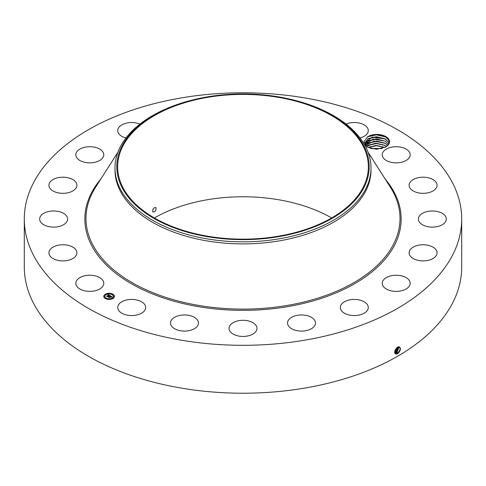 <?xml version="1.0" encoding="UTF-8"?>
<svg xmlns="http://www.w3.org/2000/svg" width="486" height="486" viewBox="0 0 486 486"><rect width="100%" height="100%" fill="white"/><g stroke="black" fill="none" stroke-linecap="round" stroke-linejoin="round"><path stroke-width="0.73" d="M461.7 219.046L461.7 266.954A218.7 126.263 180 0 1 304.57 388.114A218.7 126.263 180 0 1 24.3 266.954L24.3 219.046A218.7 126.263 180 0 1 181.43 97.886A218.7 126.263 180 0 1 461.7 219.046A218.7 126.263 180 0 1 304.57 340.206A218.7 126.263 180 0 1 24.3 219.046M398.939 346.725C401.205 347.964 400.853 350.278 397.882 353.65L396.187 354.13C393.933 352.38 394.419 350.054 397.645 347.144L398.052 346.943M368.412 136.329L367.708 136.706L363.893 141.876L367.471 147.185L376.565 149.251L385.702 146.972A12.004 6.932 180 0 0 386.097 146.711C388.788 144.779 389.626 142.574 388.618 140.108L385.635 136.991C380.107 134.142 374.366 133.917 368.412 136.329A12.642 7.296 180 0 1 389.031 139.682A12.642 7.296 180 0 1 386.273 146.638M103.214 281.036A13.973 8.068 180 0 1 103.779 283.308A13.973 8.068 180 0 1 91.793 291.296A13.973 8.068 180 0 1 76.393 285.58A13.973 8.068 180 0 1 75.828 283.308A13.973 8.068 180 0 1 87.814 275.319A13.973 8.068 180 0 1 103.214 281.036M48.934 252.599A13.973 8.068 180 0 1 63.107 244.762A13.973 8.068 180 0 1 76.879 252.829A13.973 8.068 180 0 1 76.873 253.06A13.973 8.068 180 0 1 62.706 260.897A13.973 8.068 180 0 1 48.928 252.829A13.973 8.068 180 0 1 48.934 252.599M40.478 216.331A13.973 8.068 180 0 1 56.024 211.094A13.973 8.068 180 0 1 67.615 219.046A13.973 8.068 180 0 1 66.801 221.756A13.973 8.068 180 0 1 51.255 226.998A13.973 8.068 180 0 1 39.664 219.046A13.973 8.068 180 0 1 40.478 216.331M51.838 180.33A13.973 8.068 180 0 1 67.414 177.627A13.973 8.068 180 0 1 76.879 185.263A13.973 8.068 180 0 1 73.969 190.19A13.973 8.068 180 0 1 58.399 192.899A13.973 8.068 180 0 1 48.928 185.263A13.973 8.068 180 0 1 51.838 180.33M81.915 148.121A13.973 8.068 180 0 1 96.325 147.647A13.973 8.068 180 0 1 103.779 154.785A13.973 8.068 180 0 1 97.686 161.443A13.973 8.068 180 0 1 83.282 161.923A13.973 8.068 180 0 1 75.828 154.785A13.973 8.068 180 0 1 81.915 148.121M125.977 137.957A13.973 8.068 180 0 1 117.721 130.6A13.973 8.068 180 0 1 127.763 122.855A13.973 8.068 180 0 1 139.938 124.082M346.062 124.082A13.973 8.068 180 0 1 365.843 126.044A13.973 8.068 180 0 1 368.279 130.6A13.973 8.068 180 0 1 360.023 137.957M409.607 152.513A13.973 8.068 180 0 1 410.172 154.785A13.973 8.068 180 0 1 398.186 162.774A13.973 8.068 180 0 1 382.786 157.057A13.973 8.068 180 0 1 382.221 154.785A13.973 8.068 180 0 1 394.207 146.796A13.973 8.068 180 0 1 409.607 152.513M437.066 185.494A13.973 8.068 180 0 1 422.893 193.331A13.973 8.068 180 0 1 409.121 185.263A13.973 8.068 180 0 1 409.127 185.032A13.973 8.068 180 0 1 423.294 177.196A13.973 8.068 180 0 1 437.072 185.263A13.973 8.068 180 0 1 437.066 185.494M445.522 221.756A13.973 8.068 180 0 1 429.976 226.998A13.973 8.068 180 0 1 418.385 219.046A13.973 8.068 180 0 1 419.199 216.331A13.973 8.068 180 0 1 434.745 211.094A13.973 8.068 180 0 1 446.336 219.046A13.973 8.068 180 0 1 445.522 221.756M434.162 257.756A13.973 8.068 180 0 1 418.586 260.466A13.973 8.068 180 0 1 409.121 252.829A13.973 8.068 180 0 1 412.031 247.903A13.973 8.068 180 0 1 427.601 245.193A13.973 8.068 180 0 1 437.072 252.829A13.973 8.068 180 0 1 434.162 257.756M404.085 289.966A13.973 8.068 180 0 1 389.675 290.44A13.973 8.068 180 0 1 382.221 283.308A13.973 8.068 180 0 1 388.314 276.643A13.973 8.068 180 0 1 402.718 276.17A13.973 8.068 180 0 1 410.172 283.308A13.973 8.068 180 0 1 404.085 289.966M358.237 315.238A13.973 8.068 180 0 1 340.328 307.492A13.973 8.068 180 0 1 350.37 299.753A13.973 8.068 180 0 1 368.279 307.492A13.973 8.068 180 0 1 358.237 315.238M301.113 331.088A13.973 8.068 180 0 1 287.542 323.02A13.973 8.068 180 0 1 301.915 314.958A13.973 8.068 180 0 1 315.493 323.02A13.973 8.068 180 0 1 301.113 331.088M238.298 335.972A13.973 8.068 180 0 1 229.028 328.372A13.973 8.068 180 0 1 247.702 320.772A13.973 8.068 180 0 1 256.973 328.372A13.973 8.068 180 0 1 238.298 335.972M175.95 329.411A13.973 8.068 180 0 1 170.507 323.02A13.973 8.068 180 0 1 178.319 315.779A13.973 8.068 180 0 1 193.021 316.635A13.973 8.068 180 0 1 198.458 323.02A13.973 8.068 180 0 1 190.652 330.261A13.973 8.068 180 0 1 175.95 329.411M120.157 312.048A13.973 8.068 180 0 1 117.721 307.492A13.973 8.068 180 0 1 127.569 299.783A13.973 8.068 180 0 1 143.236 302.942A13.973 8.068 180 0 1 145.672 307.492A13.973 8.068 180 0 1 135.825 315.201A13.973 8.068 180 0 1 120.157 312.048M112.874 298.532A5.334 3.08 180 0 1 107.06 299.2A5.334 3.08 180 0 1 103.767 296.351A5.334 3.08 180 0 1 105.328 294.176A5.334 3.08 180 0 1 111.142 293.508A5.334 3.08 180 0 1 114.435 296.351A5.334 3.08 180 0 1 112.874 298.532M394.705 352.283L395.397 353.273L397.39 353.152C400.428 350.309 400.926 348.176 398.897 346.767L399.437 346.901M385.24 136.754L385.635 136.991M114.435 296.417A5.334 3.08 0 0 0 111.087 293.623A5.334 3.08 0 0 0 105.328 294.303A5.334 3.08 0 0 0 103.767 296.417M395.391 353.267L397.372 353.146C400.415 350.303 400.914 348.17 398.885 346.755M154.366 217.959A125.352 72.371 180 0 1 207.71 199.685A125.352 72.371 180 0 1 331.634 217.959M385.252 147.258L385.702 146.972M367.738 147.325L365.381 144.943L364.895 143.091L372.221 137.119L385.355 138.99L388.417 142.131L388.83 143.382M292.007 99.642L292.718 99.818A128.018 73.908 180 0 1 371.018 167.925L371.018 169.985A128.018 73.908 180 0 1 279.043 240.904A128.018 73.908 180 0 1 114.982 169.985L114.982 167.925A128.018 73.908 180 0 1 120.157 147.118A128.018 73.908 180 0 1 193.282 99.818L193.993 99.642A126.19 72.857 180 0 1 292.007 99.642A126.19 72.857 180 0 1 364.087 187.292A126.19 72.857 180 0 1 207.473 236.694A126.19 72.857 180 0 1 121.913 146.268A126.19 72.857 180 0 1 193.993 99.642M104.897 296.417A4.204 2.424 0 0 0 104.897 296.484A4.204 2.424 0 0 0 107.491 298.726A4.204 2.424 0 0 0 112.072 298.197A4.204 2.424 0 0 0 113.305 296.484A4.204 2.424 0 0 0 113.305 296.417M112.169 294.467L112.776 294.467M112.169 298.361L112.776 298.361M113.566 296.417L114.174 296.417M105.426 298.361L106.033 298.361M108.797 299.169L109.405 299.169M105.426 294.467L106.033 294.467M108.797 293.666L109.405 293.666M104.028 296.417L104.636 296.417M396.849 352.824L399.14 346.797L396.837 352.818L395.142 353.073L396.849 352.824L397.098 353.462M278.29 236.226A125.352 72.371 180 0 1 117.648 166.783A125.352 72.371 180 0 1 207.71 97.34A125.352 72.371 180 0 1 368.352 166.783A125.352 72.371 180 0 1 278.29 236.226M156.03 207.777C153.752 207.315 152.647 208.646 152.726 211.781C154.979 212.23 156.085 210.9 156.03 207.777L155.708 207.467M152.726 211.781L153.041 212.084M364.895 143.103L368.175 138.613L376.377 136.718L385.015 138.808L388.417 142.149L388.824 143.388M371.018 167.925A128.018 73.908 180 0 1 365.843 188.738A128.018 73.908 180 0 1 279.043 238.851A128.018 73.908 180 0 1 114.982 167.925M106.13 294.638A4.204 2.424 0 0 0 104.897 296.351A4.204 2.424 0 0 0 107.491 298.592A4.204 2.424 0 0 0 112.072 298.07A4.204 2.424 0 0 0 113.305 296.351A4.204 2.424 0 0 0 110.711 294.109A4.204 2.424 0 0 0 106.13 294.638M112.242 294.273L112.795 294.407L112.242 294.273M112.242 298.167L112.795 298.301L112.242 298.167M113.639 296.217L114.192 296.351L113.639 296.217M105.498 298.167L106.051 298.301L105.498 298.167M108.87 298.975L109.423 299.103L108.87 298.975M105.96 294.534L105.407 294.407L105.96 294.534M109.332 293.732L108.779 293.599L109.332 293.732M104.563 296.484L104.01 296.351L104.563 296.484M110.194 295.707L109.49 295.853L109.265 295.312L107.473 296.551L106.72 296.114L108.785 295.19L107.995 295.081L108.907 295.117L107.965 295.002L108.238 294.571L110.194 295.707M110.176 295.828L109.484 295.925L110.158 295.786M109.52 295.585L107.54 296.746L106.695 296.26L107.491 296.667L109.241 295.403L109.538 295.61M112.09 296.776L111.33 296.903L110.796 296.187L110.024 296.63L110.808 296.296L111.324 296.788L110.802 296.345L110.17 296.715L110.96 296.849L110.267 297.25L109.885 296.709L109.052 297.438L108.244 296.97L110.383 295.786L112.09 296.776M112.017 296.91L111.306 296.995L112.017 296.873M110.31 297.365L111.002 296.91L110.31 297.365M109.891 296.873L109.113 297.657L108.159 297.104L109.071 297.578L109.897 296.825L110.231 297.067L109.897 296.825M385.416 141.226L388.417 144.324L385.355 141.165L373.127 139.124L365.065 144.178L368.175 140.788L376.377 138.893L385.416 141.226M108.238 294.571L110.055 295.731M108.785 295.19L107.145 296.138M110.389 295.919L111.895 296.794M110.389 296.041L109.696 296.442M109.435 296.594L108.724 297.001M110.419 296.855L110.729 296.982M396.309 352.496L398.799 346.767L396.297 352.484L394.936 352.812L396.309 352.496L396.558 353.134M365.581 145.278L368.175 142.969L376.377 141.074L385.015 143.163L387.67 145.338L385.355 143.346L374.105 141.171L365.575 145.271M394.474 352.49L395.774 352.162L398.405 346.822L395.756 352.156L394.462 352.484M366.499 146.365L368.175 145.144L376.377 143.249L385.015 145.338L386.546 146.389L385.355 145.521L375.186 143.261L366.487 146.359M397.937 346.992L395.221 351.828L394.693 352.046L395.233 351.834L397.949 346.986M384.888 147.446L376.292 145.429L368.175 147.325L376.14 145.411L384.906 147.44M394.735 351.475L397.402 347.283L394.741 351.463M382.215 148.473L370.587 148.443M382.19 148.479L370.611 148.449M394.93 350.625L396.691 347.83M394.942 350.594L396.667 347.848M371.006 148.558L381.789 148.588M367.999 147.458L376.279 145.739L384.827 147.477M367.738 145.411L376.498 143.558L385.459 145.606M367.738 143.236L376.498 141.383L385.459 143.425M367.738 141.055L376.498 139.203L385.459 141.25M367.738 138.881L376.498 137.028L385.459 139.069M367.477 136.839L376.395 134.847L385.58 136.955M385.198 179.073A158.157 91.313 180 0 1 287.53 306.666A158.157 91.313 180 0 1 122.193 277.98A158.157 91.313 180 0 1 100.802 179.073M397.639 353.796L397.39 353.152M368.109 152.252L390.355 187.165A157.008 90.645 180 0 1 287.202 305.439A157.008 90.645 180 0 1 128.316 280.367A157.008 90.645 180 0 1 95.645 187.165L117.891 152.252M396.114 354.185L396.066 353.486M395.58 353.857L395.537 353.158M395.051 353.522L395.009 352.824M396.023 352.8L395.774 352.162M395.483 352.472L395.233 351.834M394.942 352.143L394.693 351.5"/></g></svg>
